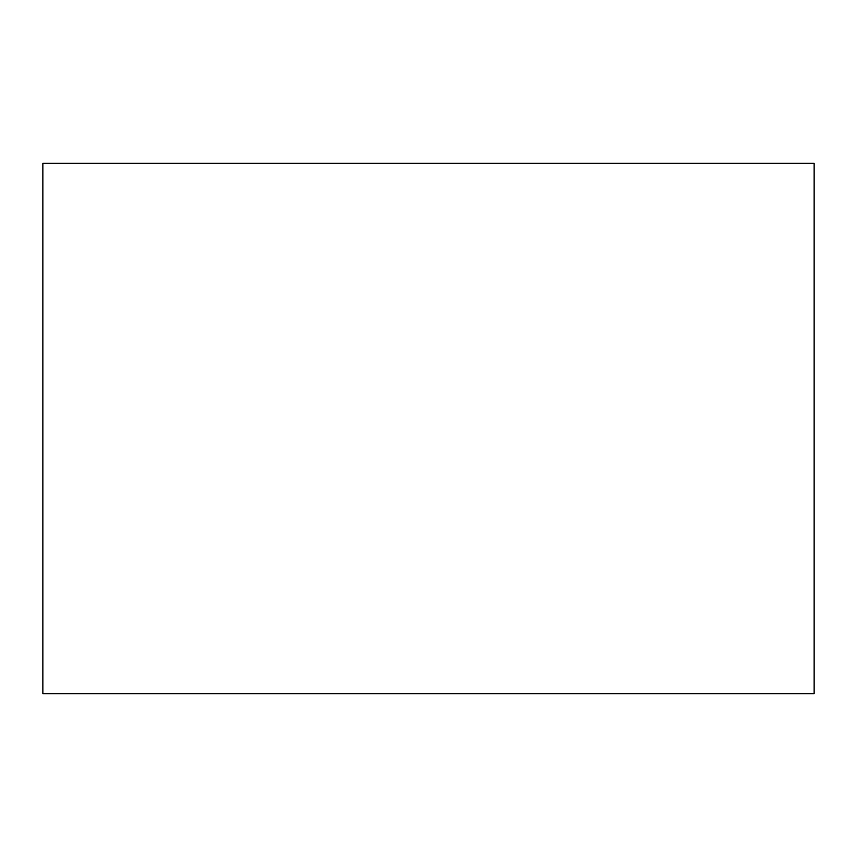 <?xml version="1.0" encoding="UTF-8"?>
<svg xmlns="http://www.w3.org/2000/svg" width="857" height="857" viewBox="0 0 857 857"><rect width="100%" height="100%" fill="white"/><g stroke="black" fill="none" stroke-linecap="round" stroke-linejoin="round"><path stroke-width="1.29" d="M814.15 693.634L42.85 693.634L42.85 163.366L814.15 163.366L814.15 693.634"/></g></svg>
